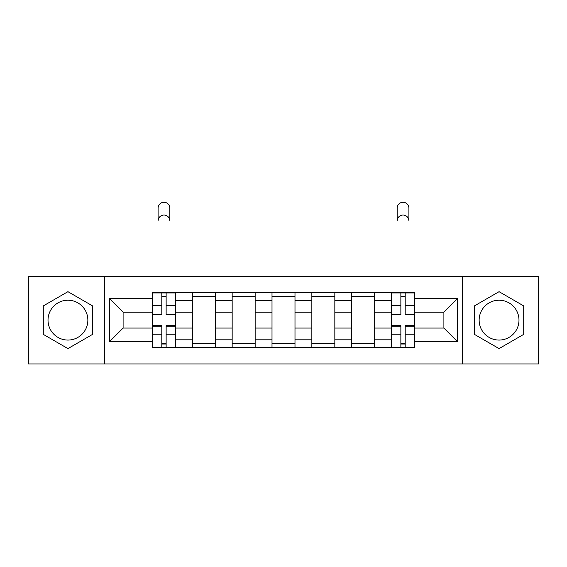 <?xml version="1.0" encoding="UTF-8"?>
<svg xmlns="http://www.w3.org/2000/svg" width="567" height="567" viewBox="0 0 567 567"><rect width="100%" height="100%" fill="white"/><g stroke="black" fill="none" stroke-linecap="round" stroke-linejoin="round"><path stroke-width="0.85" d="M67.941 340.065A19.923 19.923 0 0 1 48.018 320.142A19.923 19.923 0 0 1 67.941 300.219A19.923 19.923 0 0 1 87.857 320.142A19.923 19.923 0 0 1 67.941 340.065M499.059 340.065A19.923 19.923 0 0 1 479.143 320.142A19.923 19.923 0 0 1 499.059 300.219A19.923 19.923 0 0 1 518.982 320.142A19.923 19.923 0 0 1 499.059 340.065M462.537 363.943L538.65 363.943L538.65 276.342L28.35 276.342L28.35 363.943L462.537 363.943L462.537 276.342M192.319 347.599L192.319 300.475L175.465 300.475L175.465 347.599M175.465 300.475L175.465 292.685M192.319 300.475L192.319 292.685M215.304 292.685L215.304 347.599M232.165 347.599L232.165 292.685M255.15 292.685L255.15 347.599M272.004 347.599L272.004 292.685M294.996 292.685L294.996 347.599M311.85 347.599L311.85 292.685M334.835 292.685L334.835 347.599M351.696 347.599L351.696 292.685M374.681 292.685L374.681 347.599M391.535 347.599L391.535 292.685M391.535 328.059L374.681 328.059M351.696 328.059L334.835 328.059M311.85 328.059L294.996 328.059M272.004 328.059L255.15 328.059M232.165 328.059L215.304 328.059M192.319 328.059L175.465 328.059M391.535 312.226L374.681 312.226M351.696 312.226L334.835 312.226M311.85 312.226L294.996 312.226M272.004 312.226L255.15 312.226M232.165 312.226L215.304 312.226M192.319 312.226L175.465 312.226M123.103 328.059L152.48 328.059L152.48 312.226L123.103 312.226L123.103 328.059L109.566 341.596L109.566 298.689L152.48 298.689L152.48 312.226M414.52 312.226L414.52 328.059L443.897 328.059L443.897 312.226L414.52 312.226L414.52 292.685L152.48 292.685L152.48 298.689M414.52 298.689L457.434 298.689L457.434 341.596L414.52 341.596L414.52 328.059M152.48 328.059L152.48 347.599L414.52 347.599L414.52 341.596M152.48 341.596L109.566 341.596M104.463 363.943L104.463 276.342M92.584 305.911L67.941 291.679L43.29 305.911L43.29 334.367L67.941 348.599L92.584 334.367L92.584 305.911M523.71 305.911L499.059 291.679L474.416 305.911L474.416 334.367L499.059 348.599L523.71 334.367L523.71 305.911M166.138 343.765L161.801 343.765M161.801 296.513L166.138 296.513M215.304 343.765L192.319 343.765M192.319 296.513L215.304 296.513M255.15 343.765L232.165 343.765M232.165 296.513L255.15 296.513M294.996 343.765L272.004 343.765M272.004 296.513L294.996 296.513M334.835 343.765L311.85 343.765M311.85 296.513L334.835 296.513M374.681 343.765L351.696 343.765M351.696 296.513L374.681 296.513M405.199 343.765L400.862 343.765M400.862 296.513L405.199 296.513M109.566 298.689L123.103 312.226M443.897 328.059L457.434 341.596M443.897 312.226L457.434 298.689M169.845 220.917A5.876 5.876 0 0 0 163.969 215.042A5.876 5.876 0 0 0 158.094 220.917L158.094 208.146A5.876 5.876 0 0 1 163.969 202.27A5.876 5.876 0 0 1 169.845 208.146L169.845 220.917M166.138 314.65L166.138 292.941L175.338 292.941L175.338 314.65L166.138 314.65M161.801 296.257L166.138 296.257M161.801 292.941L152.608 292.941L152.608 314.65L161.801 314.65L161.801 292.941L166.138 292.941M161.801 325.628L161.801 347.344L152.608 347.344L152.608 325.628L161.801 325.628M166.138 344.02L161.801 344.02M166.138 347.344L175.338 347.344L175.338 325.628L166.138 325.628L166.138 347.344L161.801 347.344M408.906 220.917A5.876 5.876 0 0 0 403.031 215.042A5.876 5.876 0 0 0 397.155 220.917L397.155 208.146A5.876 5.876 0 0 1 403.031 202.27A5.876 5.876 0 0 1 408.906 208.146L408.906 220.917M405.199 314.65L405.199 292.941L414.392 292.941L414.392 314.65L405.199 314.65M400.862 296.257L405.199 296.257M400.862 292.941L391.662 292.941L391.662 314.65L400.862 314.65L400.862 292.941L405.199 292.941M400.862 325.628L400.862 347.344L391.662 347.344L391.662 325.628L400.862 325.628M405.199 344.02L400.862 344.02M405.199 347.344L414.392 347.344L414.392 325.628L405.199 325.628L405.199 347.344L400.862 347.344M351.696 300.475L334.835 300.475M311.85 300.475L294.996 300.475M272.004 300.475L255.15 300.475M232.165 300.475L215.304 300.475M391.535 300.475L374.681 300.475M351.696 339.803L334.835 339.803M311.85 339.803L294.996 339.803M272.004 339.803L255.15 339.803M232.165 339.803L215.304 339.803M192.319 339.803L175.465 339.803M391.535 339.803L374.681 339.803M166.138 314.111L175.338 314.111M166.138 305.485L175.338 305.485M152.608 314.111L161.801 314.111M152.608 305.485L161.801 305.485M161.801 326.174L152.608 326.174M161.801 334.792L152.608 334.792M175.338 326.174L166.138 326.174M175.338 334.792L166.138 334.792M405.199 314.111L414.392 314.111M405.199 305.485L414.392 305.485M391.662 314.111L400.862 314.111M391.662 305.485L400.862 305.485M400.862 326.174L391.662 326.174M400.862 334.792L391.662 334.792M414.392 326.174L405.199 326.174M414.392 334.792L405.199 334.792"/></g></svg>
